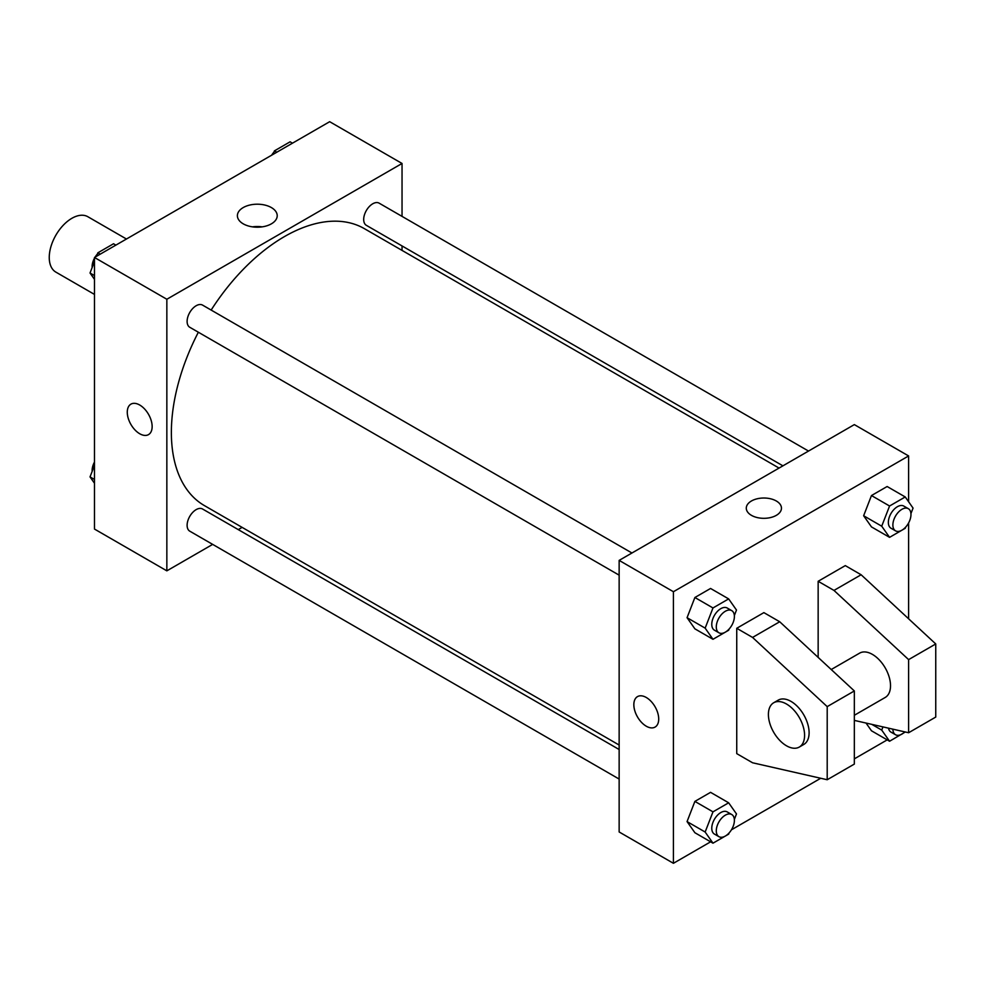 <?xml version="1.0" encoding="UTF-8"?>
<svg xmlns="http://www.w3.org/2000/svg" width="985" height="985" viewBox="0 0 985 985"><rect width="100%" height="100%" fill="white"/><g stroke="black" fill="none" stroke-linecap="round" stroke-linejoin="round"><path stroke-width="1.48" d="M126.462 239.023L87.85 216.725A31.988 18.469 120 0 0 63.212 225.294A31.988 18.469 120 0 0 49.25 257.479A31.988 18.469 120 0 0 55.874 272.119L94.474 294.416M212.674 544.385L166.847 570.844L94.474 529.056L94.474 257.479L329.679 121.697L402.04 163.473L402.04 216.392M242.125 527.381L238.259 529.61M198.354 332.216A159.915 92.319 120 0 0 171.365 432.44A159.915 92.319 120 0 0 204.486 505.65L619.146 745.042M779.049 468.072L364.401 228.668A159.915 92.319 120 0 0 211.147 310.066M402.04 245.93L402.04 250.399M166.847 570.844L166.847 299.255L402.04 163.473M808.513 451.056L379.127 203.156A12.793 7.387 120 0 0 369.264 206.591A12.793 7.387 120 0 0 363.687 219.458A12.793 7.387 120 0 0 366.334 225.319L782.927 465.831M619.146 749.511L202.553 508.999A12.793 7.387 120 0 0 192.691 512.422A12.793 7.387 120 0 0 187.113 525.3A12.793 7.387 120 0 0 189.76 531.161L619.146 779.061M619.146 575.166L189.76 327.266A12.793 7.387 -60 0 1 189.76 312.491A12.793 7.387 -60 0 1 202.553 305.104L631.939 553.004M166.847 299.255L94.474 257.479M243.221 223.829A19.922 11.5 180 0 1 237.385 215.703A19.922 11.5 180 0 1 257.307 204.203A19.922 11.5 180 0 1 277.216 215.703A19.922 11.5 180 0 1 264.928 226.328A19.922 11.5 180 0 1 243.221 223.829M152.146 426.567A17.595 10.158 60 0 1 148.501 434.619A17.595 10.158 60 0 1 130.919 424.461A17.595 10.158 60 0 1 130.919 404.145A17.595 10.158 60 0 1 144.475 408.861A17.595 10.158 60 0 1 152.146 426.567M148.513 434.619A17.595 10.158 60 0 1 130.919 424.461A17.595 10.158 60 0 1 130.919 404.145M252.48 226.858A19.922 11.5 180 0 1 262.133 226.858M710.628 841.818L673.42 863.303L619.146 831.968L619.146 560.391L854.34 424.609L908.613 455.944L908.613 501.771M887.214 739.87L854.34 758.856M820.714 778.273L731.424 829.813M908.613 522.924L908.613 618.789M776.315 515.352A17.595 10.158 180 0 1 757.145 517.544A17.595 10.158 180 0 1 746.285 508.161A17.595 10.158 180 0 1 763.88 498.016A17.595 10.158 180 0 1 781.462 508.161A17.595 10.158 180 0 1 776.315 515.352M673.42 863.303L673.42 591.726L619.146 560.391M673.42 591.726L908.613 455.944M781.462 508.174A17.595 10.158 0 0 0 763.88 498.016A17.595 10.158 0 0 0 746.285 508.174M637.492 696.617A17.595 10.158 -120 0 0 634.796 710.714A17.595 10.158 -120 0 0 646.283 726.216A17.595 10.158 60 0 1 634.783 710.714A17.595 10.158 60 0 1 637.48 696.617A17.595 10.158 60 0 1 655.074 706.774A17.595 10.158 60 0 1 655.074 727.078A17.595 10.158 60 0 1 646.283 726.216A17.595 10.158 -120 0 0 655.074 727.078M871.466 730.784L866.037 723.052L871.466 730.784L889.566 741.237L881.723 730.094L882.966 726.905M863.636 515.746L871.466 495.553L887.14 486.516L871.466 495.553L863.636 515.746L871.466 526.901L863.636 515.746L881.723 526.199L889.566 506.007L905.227 496.957L913.058 508.1L910.928 513.616M687.062 617.693L694.893 597.501L710.567 588.464L694.893 597.501L687.062 617.693L694.893 628.836L687.062 617.693L705.149 628.135L712.98 607.954L728.654 598.905L736.484 610.047L734.354 615.551M687.062 821.588L694.893 801.396L710.567 792.346L694.893 801.396L687.062 821.588L694.893 832.731L687.062 821.588L705.149 832.029L712.98 811.849L728.654 802.8L736.484 813.942L734.354 819.446M818.153 657.401L818.153 581.285L845.29 565.612L861.124 574.76L935.75 643.956L935.75 717.068L908.613 732.741L908.613 659.618L833.987 590.421L818.153 581.285M736.743 753.636L736.743 628.282L752.565 637.43L827.203 706.627L827.203 779.738L752.565 762.772L736.743 753.636M827.203 779.738L854.34 764.077L854.34 690.953L779.714 621.757L763.88 612.621L736.743 628.282M854.34 715.282L885.22 697.454A25.585 14.775 -120 0 0 885.22 667.904A25.585 14.775 -120 0 0 859.634 653.129L831.229 669.529M854.34 720.392L908.613 732.741M773.705 702.748L778.224 700.138A25.585 14.775 60 0 1 803.809 714.913A25.585 14.775 60 0 1 803.809 744.451L799.291 747.061A25.585 14.775 60 0 1 786.498 745.793A25.585 14.775 60 0 1 769.778 723.249A25.585 14.775 60 0 1 773.705 702.748A25.585 14.775 60 0 1 799.291 717.523A25.585 14.775 60 0 1 799.291 747.061M935.75 643.956L908.613 659.618M854.34 690.953L827.203 706.627M861.124 574.76L833.987 590.421M779.714 621.757L752.565 637.43M94.474 279.334L90.029 273.005L94.474 261.53M96.505 256.309L97.86 252.813L113.534 243.763L115.885 245.13M94.474 275.578L90.029 273.005M100.211 254.167L97.86 252.813M94.474 258.181A12.793 7.387 120 0 0 92.122 266.566A12.793 7.387 120 0 0 92.159 267.501M97.38 254.056A12.793 7.387 120 0 0 95.089 257.134M273.079 154.362L274.433 150.865L290.107 141.815L292.459 143.182M276.785 152.219L274.433 150.865M273.953 152.109A12.793 7.387 120 0 0 271.663 155.187M94.474 483.229L90.029 476.9L94.474 465.425M94.474 479.461L90.029 476.9M94.474 462.076A12.793 7.387 120 0 0 92.122 470.461A12.793 7.387 120 0 0 92.159 471.384M729.134 628.996L728.654 630.24L712.98 639.29L705.149 628.135M731.744 610.626L727.213 608.016A12.793 7.387 120 0 0 717.363 611.439A12.793 7.387 120 0 0 711.773 624.318A12.793 7.387 120 0 0 714.42 630.178L718.951 632.789A12.793 7.387 120 0 0 731.744 625.401A12.793 7.387 120 0 0 731.744 610.626A12.793 7.387 120 0 0 721.882 614.049A12.793 7.387 120 0 0 716.292 626.928A12.793 7.387 120 0 0 718.951 632.789M712.98 639.29L694.893 628.836M712.98 607.954L694.893 597.501M728.654 598.905L710.567 588.464M905.707 527.049L905.227 528.292L889.566 537.342L881.723 526.199M908.318 508.679L903.787 506.068A12.793 7.387 120 0 0 893.937 509.504A12.793 7.387 120 0 0 888.347 522.37A12.793 7.387 120 0 0 890.994 528.231L895.525 530.841A12.793 7.387 120 0 0 908.318 523.454A12.793 7.387 120 0 0 908.318 508.679A12.793 7.387 120 0 0 898.455 512.114A12.793 7.387 120 0 0 892.878 524.98A12.793 7.387 120 0 0 895.525 530.841M889.566 537.342L871.466 526.901M889.566 506.007L871.466 495.553M905.227 496.957L887.14 486.516M729.134 832.891L728.654 834.135L712.98 843.185L705.149 832.029M731.744 814.521L727.213 811.911A12.793 7.387 120 0 0 717.363 815.334A12.793 7.387 120 0 0 711.773 828.213A12.793 7.387 120 0 0 714.42 834.073L718.951 836.684A12.793 7.387 120 0 0 731.744 829.296A12.793 7.387 120 0 0 731.744 814.521A12.793 7.387 120 0 0 721.882 817.944A12.793 7.387 120 0 0 716.292 830.823A12.793 7.387 120 0 0 718.951 836.684M712.98 843.185L694.893 832.731M712.98 811.849L694.893 801.396M728.654 802.8L710.567 792.346M905.301 731.99L889.566 741.237M888.519 728.174A12.793 7.387 120 0 0 890.994 732.126L895.525 734.736A12.793 7.387 120 0 0 904.821 731.88M881.723 730.094L871.836 724.381M892.878 729.159A12.793 7.387 120 0 0 895.525 734.736"/></g></svg>
